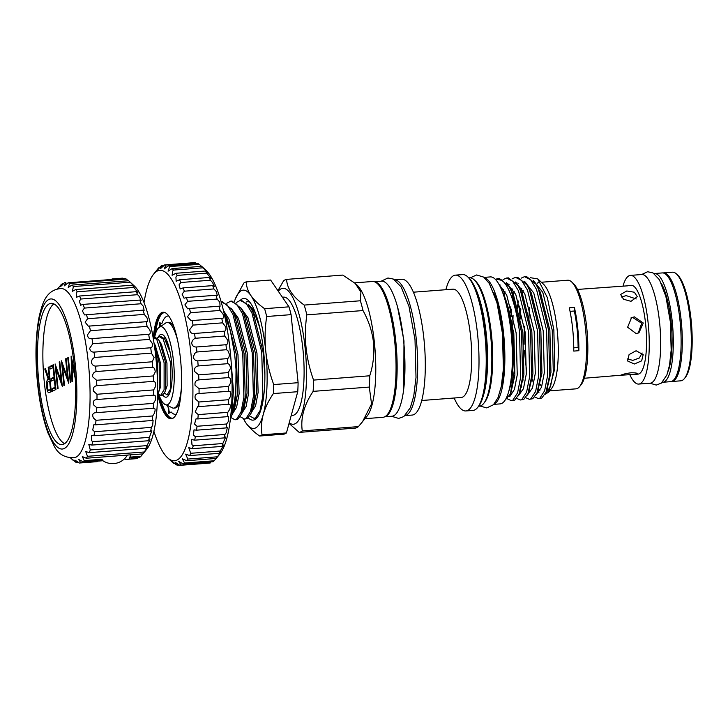 <?xml version="1.0" encoding="UTF-8"?>
<svg xmlns="http://www.w3.org/2000/svg" width="728" height="728" viewBox="0 0 728 728"><rect width="100%" height="100%" fill="white"/><g stroke="black" fill="none" stroke-linecap="round" stroke-linejoin="round"><path stroke-width="1.09" d="M151.388 353.116A90.518 23.469 -94.4 0 0 150.723 347.775C152.134 347.538 152.653 346.1 152.279 343.461L149.504 339.385A90.518 23.469 -94.4 0 0 148.639 334.279C150.277 334.325 150.669 332.887 149.822 329.984L147.111 326.371A90.518 23.469 -94.4 0 0 146.073 321.63C147.957 322.004 148.203 320.62 146.801 317.463L144.29 314.396A90.518 23.469 -94.4 0 0 143.097 310.128L144.126 310.365L143.27 306.215L141.096 303.749A90.518 23.469 -94.4 0 0 139.785 300.063L141.177 300.582L139.33 296.514L137.61 294.685A90.518 23.469 -94.4 0 0 136.209 291.682L137.892 292.601L133.916 287.451A90.518 23.469 -94.4 0 0 132.46 285.185C135.326 287.46 134.707 286.614 130.612 282.664L130.112 282.2A90.518 23.469 -94.4 0 0 128.92 280.999L134.352 286.004A84.894 22.013 85.6 0 1 155.874 357.703A84.894 22.013 85.6 0 1 146.838 449.094L142.961 453.89A90.518 23.469 -94.4 0 0 144.153 451.988C147.866 447.038 148.466 445.809 145.955 448.293A90.518 23.469 -94.4 0 0 147.001 445.618L150.004 439.712L148.539 440.74A90.518 23.469 -94.4 0 0 149.404 437.346L151.852 430.776L150.651 431.395A90.518 23.469 -94.4 0 0 151.324 427.382L152.643 425.407L153.108 420.202L152.234 420.502A90.518 23.469 -94.4 0 0 152.689 415.961L154.345 413.358C155.628 409.555 155.264 407.88 153.244 408.326A90.518 23.469 -94.4 0 0 153.481 403.367L155.346 400.218C156.065 396.751 155.51 395.077 153.681 395.168A90.518 23.469 -94.4 0 0 153.681 389.917L155.646 386.313C155.874 383.201 155.155 381.554 153.508 381.354A90.518 23.469 -94.4 0 0 153.28 375.939L155.228 371.981C155.046 369.251 154.218 367.658 152.734 367.221A90.518 23.469 -94.4 0 0 152.288 361.78L154.09 357.584L151.388 353.116L94.704 357.457A90.518 23.469 -94.4 0 0 94.039 352.115C91.537 352.17 90.09 350.887 89.699 348.257L92.811 343.725A90.518 23.469 -94.4 0 0 91.956 338.62L91.664 338.647M153.69 395.168L96.988 399.508A90.518 23.469 -94.4 0 0 96.997 394.257L93.412 391.072C92.847 388.033 93.985 386.231 96.815 385.694A90.518 23.469 -94.4 0 0 96.587 380.28L92.638 376.776C92.483 374.037 93.621 372.299 96.05 371.562A90.518 23.469 -94.4 0 0 95.596 366.12C93.43 365.911 92.028 364.664 91.391 362.38C91.546 359.978 92.647 358.34 94.704 357.457M153.681 408.235L96.56 412.667A90.518 23.469 -94.4 0 0 96.797 407.707L93.684 404.941C92.629 401.61 93.73 399.799 96.988 399.508L96.96 399.517M147.593 446.783L145.955 448.293L89.271 452.634A90.518 23.469 -94.4 0 0 90.308 449.959L88.816 444.399L91.846 445.081A90.518 23.469 -94.4 0 0 92.72 441.687L91.482 440.577L91.564 435.399L93.958 435.735A90.518 23.469 -94.4 0 0 94.631 431.722L92.711 429.993L93.867 424.733L95.541 424.843A90.518 23.469 -94.4 0 0 96.005 420.302L93.448 418.018C91.837 414.441 92.875 412.658 96.56 412.667L95.768 412.667M140.95 456.292L130.276 457.111L131.331 458.012L139.63 457.384A90.518 23.469 -94.4 0 0 140.95 456.292L142.925 453.89M136.054 458.676A90.518 23.469 -94.4 0 0 136.2 458.667A90.518 23.469 -94.4 0 0 137.456 458.44L138.311 457.484M134.371 286.595L132.46 285.185L75.776 289.526L72.309 291.346L73.428 286.541A90.518 23.469 -94.4 0 0 71.954 285.085L68.205 287.514L69.597 283.42A90.518 23.469 -94.4 0 0 68.15 282.801L64.255 285.886L65.848 282.491A90.518 23.469 -94.4 0 0 65.693 282.5A90.518 23.469 -94.4 0 0 64.446 282.728C60.342 287.123 59.614 287.478 62.262 283.793A90.518 23.469 -94.4 0 0 60.952 284.876L57.667 288.834M136.209 291.682L79.525 296.023L76.476 297.297L76.24 293.102L77.232 291.791A90.518 23.469 -94.4 0 0 75.776 289.526M139.785 300.063L83.092 304.404L80.59 305.223L79.388 301.101L80.917 299.026A90.518 23.469 -94.4 0 0 79.525 296.023M143.097 310.128L84.566 314.924L82.373 310.874L84.403 308.09A90.518 23.469 -94.4 0 0 83.092 304.404M146.647 321.685L88.288 326.153L85.13 322.186L87.597 318.737A90.518 23.469 -94.4 0 0 86.414 314.469M148.803 334.279L91.956 338.62C89.107 339.011 87.651 337.719 87.588 334.744L90.427 330.712A90.518 23.469 -94.4 0 0 89.389 325.971M150.723 347.775L94.039 352.115M152.288 361.78L95.596 366.12M153.28 375.939L96.587 380.28M153.681 389.917L96.997 394.257M153.481 403.367L96.797 407.707M152.689 415.961L96.005 420.302M151.324 427.382L94.631 431.722M149.404 437.346L92.72 441.687M147.001 445.618L90.308 449.959M130.467 455.519L129.147 459.077L125.38 459.495L136.2 458.667M96.46 461.579L80.763 462.781L78.688 459.459L82.947 461.716A90.518 23.469 -94.4 0 0 84.257 460.633L82.3 456.583L86.277 458.231A90.518 23.469 -94.4 0 0 87.469 456.32L85.704 451.515L89.271 452.634M74.302 457.739A84.894 22.013 -94.4 0 0 88.361 362.872A84.894 22.013 -94.4 0 0 61.352 288.506C46.765 289.58 42.588 301.838 39.121 316.88C35.545 335.617 35.017 357.776 37.538 383.374C39.594 402.884 43.089 419.455 48.021 433.078L54.209 446.146C58.249 454.126 64.947 457.985 74.302 457.739M70.589 457.976L72.982 460.178A90.518 23.469 -94.4 0 0 73.255 460.424L71.217 458.449M73.655 460.396L73.255 460.424C70.197 457.557 70.98 458.112 75.612 462.098A90.518 23.469 -94.4 0 0 77.068 462.717L74.966 460.087L79.361 463.017A90.518 23.469 -94.4 0 0 79.516 463.008A90.518 23.469 -94.4 0 0 80.763 462.781M123.087 278.596L122.541 278.151L112.831 279.024M37.783 383.119A75.275 19.52 -94.4 0 0 64.255 448.503A75.275 19.52 -94.4 0 0 75.33 364.846A75.275 19.52 -94.4 0 0 48.858 299.472A75.275 19.52 -94.4 0 0 37.783 383.119M74.22 365.383A70.853 18.364 -94.4 0 0 51.151 303.339A70.853 18.364 -94.4 0 0 38.884 382.582A70.853 18.364 -94.4 0 0 61.962 444.635A70.853 18.364 -94.4 0 0 74.22 365.383M53.908 303.904A70.853 18.364 -94.4 0 0 44.299 382.173A70.853 18.364 -94.4 0 0 64.61 443.652M173.947 326.808A42.979 11.138 -94.4 0 0 168.423 322.313L167.012 322.422A42.979 11.138 -94.4 0 0 166.339 322.559L158.122 328.246A39.23 10.174 -94.4 0 0 154.709 337.046M177.668 340.613A42.979 11.138 -94.4 0 0 167.012 322.422M158.74 394.33A39.23 10.174 -94.4 0 0 163.9 403.731A39.23 10.174 -94.4 0 0 173.464 361.024A39.23 10.174 -94.4 0 0 158.122 328.246M169.06 394.512A29.338 7.608 85.6 0 1 168.022 394.876L167.094 394.949L164.492 393.038M162.844 395.14A31.522 8.172 -94.4 0 0 168.186 395.896A31.522 8.172 -94.4 0 0 171.544 361.962A31.522 8.172 -94.4 0 0 163.545 335.335A31.522 8.172 -94.4 0 0 158.313 337.028M170.115 352.27L164.655 338.857L160.934 336.573L159.432 336.682L163.154 338.975L170.47 362.262L170.47 389.116L167.094 394.949M155.446 345.563L155.282 346.337M157.093 338.047L159.432 336.682M160.733 395.431L162.235 395.322L164.701 392.565L165.611 389.489L165.611 362.635L159.35 340.913L158.294 339.348L154.573 337.055L153.071 337.173L156.793 339.457L164.109 362.753L164.109 389.598L160.733 395.431L158.131 393.52M157.557 394.576L159.25 389.971L159.25 363.126L154.072 343.47M154.991 350.077L157.749 363.236L157.585 390.781M168.805 316.052A49.304 12.786 -94.4 0 0 161.953 323.414L159.55 322.786L159.186 327.045M157.585 394.531A53.435 13.85 -94.4 0 0 171.244 418.8A53.435 13.85 -94.4 0 0 180.489 359.031A53.435 13.85 -94.4 0 0 163.09 312.239A53.435 13.85 -94.4 0 0 153.381 337.146M201.674 266.33L205.969 270.27A95.514 24.761 85.6 0 1 230.175 350.923A95.514 24.761 85.6 0 1 220.011 453.744L216.252 458.449A100.5 26.053 -94.4 0 0 217.381 456.811C221.439 451.496 222.067 450.332 219.274 453.317A100.5 26.053 -94.4 0 0 220.284 451.023L223.705 444.999L221.949 446.419A100.5 26.053 -94.4 0 0 222.823 443.525L225.78 436.909L224.233 437.901A100.5 26.053 -94.4 0 0 224.952 434.461L226.299 432.55L227.364 427.291L226.071 427.918A100.5 26.053 -94.4 0 0 226.626 423.996L228.31 421.512L228.401 416.334L227.436 416.671A100.5 26.053 -94.4 0 0 227.809 412.339L229.739 409.345C230.903 405.432 230.421 403.776 228.301 404.377A100.5 26.053 -94.4 0 0 228.483 399.727L230.585 396.296C231.231 392.683 230.576 391.018 228.638 391.273A100.5 26.053 -94.4 0 0 228.628 386.395L230.803 382.6C231.004 379.315 230.221 377.659 228.446 377.623A100.5 26.053 -94.4 0 0 228.246 372.609L230.412 368.532C230.23 365.583 229.338 363.973 227.737 363.681A100.5 26.053 -94.4 0 0 227.354 358.631C228.628 358.212 229.311 356.793 229.411 354.372L227.946 350.778L226.517 349.722A100.5 26.053 -94.4 0 0 225.953 344.735C227.418 344.535 228.037 343.088 227.809 340.395L224.806 336.017A100.5 26.053 -94.4 0 0 224.078 331.195C225.753 331.258 226.272 329.811 225.653 326.863L222.641 322.841A100.5 26.053 -94.4 0 0 221.758 318.263C223.669 318.637 224.069 317.235 222.977 314.05L220.074 310.447A100.5 26.053 -94.4 0 0 219.055 306.215L220.047 306.397L219.829 302.193L217.144 299.072A100.5 26.053 -94.4 0 0 216.007 295.259L217.363 295.668L216.28 291.537L213.905 288.934A100.5 26.053 -94.4 0 0 212.676 285.622L214.351 286.35L212.394 282.282L210.438 280.235A100.5 26.053 -94.4 0 0 209.136 277.486L211.075 278.606L206.788 273.146A100.5 26.053 -94.4 0 0 205.442 271.016C208.572 273.51 208.072 272.727 203.94 268.659L203.039 267.804A100.5 26.053 -94.4 0 0 201.674 266.33L172.099 268.596A100.5 26.053 85.6 0 1 173.455 270.07L172.7 271.053L172.099 275.311L175.867 273.282A100.5 26.053 85.6 0 1 177.204 275.411L175.921 277.077L176.158 281.281L179.561 279.752A100.5 26.053 85.6 0 1 180.853 282.5L179.07 284.83L180.171 288.961L183.101 287.888A100.5 26.053 85.6 0 1 184.33 291.2L182.082 294.158L184.057 298.216L186.432 297.524A100.5 26.053 85.6 0 1 187.569 301.328L184.903 304.868L187.733 308.863L189.48 308.472A100.5 26.053 85.6 0 1 190.499 312.712L187.469 316.762L191.136 320.702L192.183 320.529A100.5 26.053 85.6 0 1 193.066 325.107L189.744 329.611C190.035 332.587 191.619 333.87 194.503 333.46A100.5 26.053 85.6 0 1 195.231 338.283C193.22 339.193 192.037 340.822 191.673 343.161C192.238 345.827 193.803 347.11 196.378 347.001A100.5 26.053 85.6 0 1 196.933 351.988L194.776 353.317L193.229 357.148C193.985 359.496 195.504 360.751 197.77 360.897A100.5 26.053 85.6 0 1 198.162 365.947C195.477 366.557 194.212 368.341 194.367 371.298L198.671 374.875A100.5 26.053 85.6 0 1 198.871 379.889C195.814 380.289 194.558 382.1 195.077 385.33L199.053 388.661A100.5 26.053 85.6 0 1 199.062 393.539L198.726 393.557M201.529 266.339L199.254 264.319A100.5 26.053 -94.4 0 0 197.898 263.527L168.323 265.793A100.5 26.053 85.6 0 1 169.679 266.584L168.068 271.189L172.099 268.596M207.589 272.6L205.442 271.016L175.867 273.282M209.136 277.486L179.561 279.752M212.676 285.622L183.101 287.888M216.007 295.259L186.432 297.524M219.055 306.215L189.48 308.472M222.304 318.318L192.183 320.529M224.242 331.185L194.194 333.488M225.953 344.735L196.378 347.001M227.354 358.631L197.77 360.897M228.246 372.609L198.671 374.875M228.628 386.395L199.053 388.661M228.483 399.727L198.899 401.993A100.5 26.053 85.6 0 1 198.717 406.643L197.634 406.634L195.159 411.993L198.234 414.605A100.5 26.053 85.6 0 1 197.861 418.937L196.05 418.809L194.531 424.096L197.042 426.262A100.5 26.053 85.6 0 1 196.496 430.184L194.021 429.848L193.457 435.062L195.377 436.718A100.5 26.053 85.6 0 1 194.658 440.167L191.573 439.53L191.974 444.671L193.248 445.791A100.5 26.053 85.6 0 1 192.374 448.685L188.77 447.675L190.709 453.289A100.5 26.053 85.6 0 1 189.699 455.582L185.649 454.126L187.806 459.077A100.5 26.053 85.6 0 1 186.677 460.715L182.291 458.749L184.584 463.026A100.5 26.053 85.6 0 1 183.365 463.991L178.742 461.452L181.126 465.083A100.5 26.053 85.6 0 1 179.834 465.347L175.093 462.198L177.496 465.183A100.5 26.053 85.6 0 1 176.149 464.746C171.098 460.487 170.297 460.014 173.746 463.345A100.5 26.053 85.6 0 1 172.39 462.216A100.5 26.053 85.6 0 1 172.381 462.207M228.82 391.255L199.062 393.539C195.623 393.684 194.385 395.504 195.35 398.99L198.899 401.993M227.809 412.339L198.234 414.605M226.626 423.996L197.042 426.262M224.952 434.461L195.377 436.718M222.823 443.525L193.248 445.791M220.284 451.023L190.709 453.289M153.89 431.249A95.514 24.761 -94.4 0 0 167.567 457.757A95.514 24.761 -94.4 0 0 190.982 353.926A95.514 24.761 -94.4 0 0 153.517 274.283A95.514 24.761 -94.4 0 0 144.044 302.575M171.399 460.951L173.746 463.345L174.456 463.29M228.892 404.24L198.717 406.643M221.157 451.406L219.274 453.317L189.699 455.582M183.365 463.991L212.94 461.725A100.5 26.053 -94.4 0 0 214.168 460.769L216.07 458.467M179.834 465.347L209.409 463.081A100.5 26.053 -94.4 0 0 210.701 462.817L181.126 465.083M176.312 414.159A49.304 12.786 -94.4 0 1 171.107 411.966L168.323 413.595L168.76 408.535A4.677 1.21 85.6 0 0 168.823 409.345A4.677 1.21 85.6 0 0 169.779 413.013M671.371 381.518A54.464 14.123 -94.4 0 0 671.78 381.508L680.798 380.817A54.464 14.123 -94.4 0 0 682.209 380.425A54.464 14.123 -94.4 0 0 684.429 378.542A54.464 14.123 -94.4 0 0 690.717 325.434A54.464 14.123 -94.4 0 0 676.412 273.91A54.464 14.123 -94.4 0 0 672.481 272.208L663.463 272.9A54.464 14.123 -94.4 0 0 663.053 272.954M671.78 381.508A54.464 14.123 -94.4 0 0 673.2 381.117A54.464 14.123 -94.4 0 0 681.472 323.35A54.464 14.123 -94.4 0 0 663.463 272.9M661.461 283.647A50.023 12.968 85.6 0 1 671.535 326.908A50.023 12.968 85.6 0 1 668.158 371.189M681.099 339.212A50.023 12.968 -94.4 0 0 679.115 313.277M662.362 382.273A54.527 14.132 -94.4 0 0 662.771 382.264A54.527 14.132 -94.4 0 0 672.208 321.276A54.527 14.132 -94.4 0 0 654.445 273.528A54.527 14.132 -94.4 0 0 654.044 273.573M662.771 382.264L670.588 381.663A54.527 14.132 -94.4 0 0 680.016 320.675A54.527 14.132 -94.4 0 0 662.262 272.927L654.445 273.528M629.793 374.647A54.5 14.132 -94.4 0 0 638.72 384.075L650.14 383.201A54.5 14.132 -94.4 0 0 651.56 382.801A54.5 14.132 -94.4 0 0 659.841 325.007A54.5 14.132 -94.4 0 0 641.823 274.52L630.403 275.393A54.5 14.132 -94.4 0 0 628.983 275.794A54.5 14.132 -94.4 0 0 622.995 286.113M638.72 384.075A54.5 14.132 -94.4 0 0 640.14 383.683A54.5 14.132 -94.4 0 0 648.42 325.88A54.5 14.132 -94.4 0 0 630.403 275.393M577.495 289.435L627.9 285.804M637.009 373.983C637.783 373.136 635.753 372.736 630.921 372.791C625.889 373.491 622.513 374.31 620.784 375.229L634.579 374.401L637.273 373.682M634.343 364L641.641 360.861L643.197 354.636L636.09 350.75L629.074 354.582L627.572 360.961L634.343 364M642.132 352.962L639.33 358.012L632.869 360.369L627.263 358.95M636.108 333.551L638.957 332.778L643.27 323.005L634.388 316.871L631.586 317.617L627.618 327.236L636.108 333.551M630.867 318.018L632.914 317.581L641.677 323.259L638.292 333.042M630.985 301.328L637.319 296.687L634.334 292.219L626.79 290.973L620.611 294.476L623.55 299.244L630.985 301.328M621.339 297.033L626.18 295.623L636.245 298.953M634.579 374.401L637.965 374.147A44.545 11.548 -94.4 0 0 639.12 373.819A44.545 11.548 -94.4 0 0 645.882 326.59A44.545 11.548 -94.4 0 0 631.158 285.321L627.773 285.585M620.784 375.229L584.293 378.251M512.184 347.811A55.619 14.424 -94.4 0 0 511.183 333.488A55.619 14.424 -94.4 0 0 510.856 330.503M508.654 391.609A59.368 15.388 -94.4 0 0 512.121 333.033A59.368 15.388 -94.4 0 0 504.822 297.142L501.847 290.39M505.032 400.236L510.392 393.921L514.623 368.596L513.022 332.933C511.247 318.9 508.508 306.97 504.822 297.142M549.685 390.854L576.021 388.843A54.464 14.123 -94.4 0 0 579.643 386.559A54.464 14.123 -94.4 0 0 585.439 327.928A54.464 14.123 -94.4 0 0 571.635 281.927A54.464 14.123 -94.4 0 0 567.704 280.225L541.377 282.246M548.73 392.055L551.387 388.725A54.464 14.123 -94.4 0 0 557.193 330.084A54.464 14.123 -94.4 0 0 543.379 284.093L537.765 278.915L547.374 297.67L553.853 329.866L554.763 368.686L548.648 392.164L545.063 394.321M539.448 282.391A54.464 14.123 -94.4 0 0 537.255 283.265M529.565 307.671A54.464 14.123 -94.4 0 0 528.938 320.72M574.401 307.444L569.296 307.835A54.464 14.123 85.6 0 1 572.672 328.901A54.464 14.123 85.6 0 1 573.764 351.087L578.869 350.696A46.82 12.139 85.6 0 1 578.114 347.511A51.661 13.395 -94.4 0 0 574.346 311.02A46.82 12.139 85.6 0 1 574.401 307.444A54.464 14.123 85.6 0 1 577.777 328.51A54.464 14.123 85.6 0 1 578.869 350.696M579.643 386.559L581.181 384.63A52.589 13.632 -94.4 0 0 586.777 328.019A52.589 13.632 -94.4 0 0 573.446 283.601L571.635 281.927M524.297 326.153L524.105 344.262M520.811 309.345A61.334 15.898 -94.4 0 0 520.484 318.2M530.421 277.705L537.765 278.915M540.112 384.166A54.464 14.123 -94.4 0 0 541.678 386.741M546.528 390.891A54.464 14.123 -94.4 0 0 547.765 391.009A54.464 14.123 -94.4 0 0 548.621 390.836M520.575 308.454L519.847 321.012M512.749 325.871L513.076 315.269M524.515 276.649L526.499 276.494L535.844 284.066L538.547 289.38L548.584 330.048L549.676 375.066L546.055 392.164L541.823 398.025L538.383 398.607L539.839 398.18L544.644 390.754L547.684 375.22L546.601 330.194L536.554 289.535L530.621 279.761L524.515 276.649L521.102 278.196M511.556 309.145L511.02 316.744M515.497 277.341L517.481 277.186L526.826 284.757L529.529 290.072L539.566 330.73L540.658 375.757L537.037 392.856L532.805 398.716L529.365 399.299L530.821 398.871L535.626 391.446L538.665 375.912L537.582 330.885L527.536 290.226L521.603 280.453L515.497 277.341L512.084 278.888M506.479 278.032L508.463 277.878L517.808 285.449L520.511 290.763L530.557 331.422L531.64 376.449L528.018 393.548L523.787 399.408L520.347 399.99L521.803 399.563L526.608 392.128L529.647 376.604L528.564 331.577L518.527 290.918L512.585 281.144L506.479 278.032L503.066 279.579M529.565 388.725L529.766 389.189M534.734 397.033L538.383 398.607M521.658 387.114L521.293 386.14M520.547 389.416L520.748 389.88M525.716 397.725L529.365 399.299M516.698 398.416L520.356 399.99M497.843 278.688L499.444 278.569L508.79 286.14L511.493 291.455L521.539 332.114L522.622 377.14L519 394.239L514.769 400.1L511.329 400.682L512.785 400.245L517.599 392.82L520.629 377.286L519.546 332.268C516.489 307.716 509.409 285.977 502.093 280.453A61.334 15.898 -94.4 0 0 497.843 278.688A61.334 15.898 -94.4 0 0 496.314 279.097L502.093 280.453M507.425 398.853L511.338 400.682M492.674 360.551A60.606 15.716 -94.4 0 0 491.473 334.489A60.606 15.716 -94.4 0 0 489.644 320.875M501 387.815A60.606 15.716 -94.4 0 0 493.711 292.656M484.093 277.395L490.354 276.913A63.673 16.507 85.6 0 1 511.092 332.678A63.673 16.507 85.6 0 1 500.072 403.894L493.812 404.368M484.429 277.659A63.673 16.507 85.6 0 1 503.576 333.251A63.673 16.507 85.6 0 1 494.103 404.058M478.66 406.215L479.388 406.16A64.364 16.68 -94.4 0 0 483.674 403.467L484.693 402.184A63.108 16.362 -94.4 0 0 491.418 334.243A63.108 16.362 -94.4 0 0 475.411 280.944L474.21 279.834A64.364 16.68 -94.4 0 0 469.56 277.814L468.832 277.878M483.674 403.467A64.364 16.68 -94.4 0 0 490.526 334.179A64.364 16.68 -94.4 0 0 474.21 279.834M454.172 398.016A68.104 17.654 -94.4 0 0 465.847 410.956L473.064 410.401A68.104 17.654 -94.4 0 0 477.595 407.553L478.624 406.269A66.858 17.335 -94.4 0 0 485.74 334.289A66.858 17.335 -94.4 0 0 468.786 277.832L467.576 276.722A68.104 17.654 -94.4 0 0 462.662 274.593L455.446 275.139A68.104 17.654 -94.4 0 0 445.882 289.708M477.595 407.553A68.104 17.654 -94.4 0 0 484.848 334.234A68.104 17.654 -94.4 0 0 467.576 276.722M465.847 410.956A68.104 17.654 -94.4 0 0 477.632 334.78A68.104 17.654 -94.4 0 0 455.446 275.139M421.712 400.5L461.234 397.47A54.309 14.078 -94.4 0 0 470.634 336.727A54.309 14.078 -94.4 0 0 452.943 289.171L413.413 292.192M405.05 415.606L412.139 415.069A68.104 17.654 -94.4 0 0 423.924 338.893A68.104 17.654 -94.4 0 0 401.738 279.252L394.649 279.798M405.096 415.57A68.104 17.654 -94.4 0 0 416.316 339.476A68.104 17.654 -94.4 0 0 394.703 279.825M384.866 416.707A67.731 17.563 -94.4 0 0 395.777 341.086A67.731 17.563 -94.4 0 0 374.538 281.781M384.702 416.789L391.873 416.243A67.731 17.563 -94.4 0 0 403.594 340.495A67.731 17.563 -94.4 0 0 381.536 281.172L374.365 281.727M291.218 415.497L292.647 415.388A59.305 15.37 -94.4 0 0 302.903 349.058A59.305 15.37 -94.4 0 0 283.592 297.124L282.4 297.215M289.216 422.786A68.168 17.672 -94.4 0 0 305.114 347.984A68.168 17.672 -94.4 0 0 278.305 291.236M362.999 310.556L306.834 314.86C305.26 325.753 305.014 336.727 306.069 347.793C307.28 358.758 309.773 369.524 313.568 380.089L369.742 375.784C373.227 365.083 374.483 354.026 373.519 342.624C372.154 331.322 368.641 320.629 362.999 310.556A76.786 19.902 -94.4 0 0 360.378 300.773L360.915 292.037L355.182 283.365L342.779 275.084L286.614 279.388C286.996 288.315 292.865 296.878 304.213 305.077L360.378 300.773M306.834 314.86A76.786 19.902 -94.4 0 0 304.213 305.077M286.614 279.388A76.786 19.902 -94.4 0 0 283.547 280.871L277.923 290.681M365.037 418.673L382.892 417.308A68.104 17.654 -94.4 0 0 394.676 341.132A68.104 17.654 -94.4 0 0 372.49 281.49L354.627 282.864M362.38 422.003L371.553 403.949L369.296 387.069L313.131 391.364C304.077 404.895 300.455 418.072 302.266 430.903L358.44 426.608L367.167 416.007A68.104 17.654 -94.4 0 0 374.41 342.688A68.104 17.654 -94.4 0 0 357.148 285.176L355.182 283.356M257.858 416.616A59.305 15.37 85.6 0 1 254.618 418.3L254.008 418.345L255.401 417.927L260.005 410.756L262.89 395.741L261.743 352.216L251.943 312.904L246.155 303.458L240.204 300.446L236.272 302.52M248.275 417.817A61.025 15.816 -94.4 0 0 257.166 417.581A61.025 15.816 -94.4 0 0 263.654 351.888A61.025 15.816 -94.4 0 0 248.193 300.364A61.025 15.816 -94.4 0 0 240.204 300.446L241.55 300.346L250.714 307.762L253.28 312.794L263.09 352.106L264.892 375.457M221.212 301.902L222.55 301.801L231.713 309.218L234.289 314.25L244.089 353.562L245.236 397.088L241.751 413.722L237.747 419.283L235.017 419.801L236.409 419.383L241.004 412.203L243.898 397.197L242.752 353.662L232.942 314.36L227.154 304.914L221.185 301.902M230.712 301.174L232.05 301.074L241.214 308.49L243.78 313.522L253.59 352.834L254.736 396.36L251.251 412.994L247.247 418.555L244.517 419.073L245.9 418.655L250.505 411.484L253.399 396.469L252.252 352.934L242.442 313.632L236.655 304.186L230.703 301.174L226.772 303.248M249.74 416.016L254.008 418.345M240.24 416.744L244.517 419.073M230.74 417.472L235.017 419.801M224.115 313.331L230.357 330.976L234.671 354.309L236.027 369.314L235.745 397.816L232.259 414.45L230.53 417.799M230.858 414.687L231.868 411.811L233.424 390.918L231.286 363.909M231.868 411.811A59.305 15.37 -94.4 0 0 236.027 369.314M254.727 311.202L248.303 304.277M243.616 419.019A69.351 17.982 -94.4 0 0 244.799 421.157A69.351 17.982 -94.4 0 0 245.937 422.959C249.131 427.482 253.681 431.831 259.596 436.017L283.975 434.152A77.405 20.066 -94.4 0 0 286.423 432.96L297.752 391.7L273.373 393.566C268.614 400.573 265.238 407.562 263.236 414.541A69.351 17.982 -94.4 0 0 265.738 350.878C267.003 362.335 269.669 373.564 273.728 384.566L298.107 382.701L291.073 314.642L266.694 316.507C264.956 327.809 264.637 339.266 265.738 350.878A69.351 17.982 -94.4 0 0 250.942 295.632A69.351 17.982 -94.4 0 0 235.417 298.707A69.351 17.982 -94.4 0 0 234.425 301.465M273.373 393.566A77.405 20.066 -94.4 0 0 273.728 384.566M259.596 436.017A77.405 20.066 -94.4 0 0 262.044 434.825L286.423 432.96M244.799 421.157L245.937 422.959A69.351 17.982 -94.4 0 0 263.236 414.541C261.407 421.521 261.006 428.282 262.044 434.825M235.417 298.707L243.798 283.083A77.405 20.066 -94.4 0 1 246.237 281.891C246.364 286.514 247.929 291.1 250.942 295.632C254.145 300.164 258.704 304.522 264.601 308.69L288.98 306.825L270.616 280.025L246.237 281.891M297.752 391.7A77.405 20.066 -94.4 0 0 298.107 382.701M266.694 316.507A77.405 20.066 -94.4 0 0 264.601 308.69M291.073 314.642A77.405 20.066 -94.4 0 0 288.98 306.825M246.137 302.075A57.467 14.897 85.6 0 1 249.931 302.302M369.296 387.069A76.786 19.902 -94.4 0 0 369.742 375.784M313.131 391.364A76.786 19.902 -94.4 0 0 313.568 380.089M302.266 430.903A76.786 19.902 -94.4 0 1 299.208 432.396L355.373 428.1A76.786 19.902 -94.4 0 0 358.44 426.608M299.208 432.396L289.043 423.405M498.807 284.02L506.724 295.095L516.152 332.96L517.244 374.884L514.45 389.344L510.01 396.26L509.109 396.596M499.663 285.594L500.127 285.003M506.397 282.664L515.743 294.403L525.17 332.268L526.262 374.192L523.468 388.652L518.272 395.868M504.24 294.967L505.196 291.928M508.326 285.385L509.145 284.311M515.415 281.973L524.761 293.712L534.188 331.577L535.28 373.5L532.486 387.96L527.29 395.177M510.164 313.049L510.847 306.625M513.258 294.276L514.205 291.236M517.344 284.694L518.163 283.62M524.433 281.281L533.779 293.02L543.206 330.885L544.298 372.809L541.505 387.269L536.309 394.485M523.923 374.31L523.114 370.989M518.909 316.143L519.865 305.933M522.276 293.584L523.223 290.545M533.451 280.589L542.797 292.338L552.224 330.194L553.307 372.117L550.523 386.586L545.327 393.793M539.976 390.872L538.456 388.524M501.756 290.163L504.377 295.277L513.813 333.142L514.896 375.066L510.965 392.374M508.79 286.14L513.395 294.585L522.831 332.45L523.914 374.374L519.765 392.119M502.848 292.11L503.831 289.562M507.343 283.893L507.889 283.374M517.808 285.449L522.413 293.894L531.85 331.759L532.932 373.682L528.783 391.427M511.866 291.418L512.849 288.87M516.352 283.21L516.907 282.682M526.826 284.757L531.431 293.202L540.859 331.067L541.951 372.991L537.801 390.736M523.177 380.052L522.531 377.95M517.208 308.708L518.309 300.992M520.884 290.727L521.867 288.179M525.37 282.519L525.925 281.991M535.844 284.066L540.449 292.51L549.877 330.376L550.969 372.299L546.819 390.044M538.929 392.519L537.683 391.109M533.706 383.565L531.549 377.268M524.397 350.468L526.544 370.98M573.755 347.838L578.114 347.511M574.346 311.02L570.042 311.347M676.412 273.91L677.622 275.02A53.217 13.796 85.6 0 1 691.6 325.371A53.217 13.796 85.6 0 1 685.448 377.25L684.429 378.542M160.315 325.971A4.677 1.21 85.6 0 1 160.833 322.959M179.461 465.037L177.496 465.183M153.517 274.283L157.721 269.014A100.5 26.053 85.6 0 1 158.904 267.704L156.948 270.452M159.66 267.649L158.904 267.704C155.992 271.544 156.72 270.971 161.07 266.002A100.5 26.053 85.6 0 1 162.326 265.383L160.415 268.732L164.628 264.919A100.5 26.053 85.6 0 1 165.948 265.01L164.146 268.978L168.323 265.793M164.346 265.229L162.326 265.383M165.948 265.01L195.523 262.744A100.5 26.053 -94.4 0 0 194.203 262.653L164.628 264.919M199.254 264.319L169.679 266.584M203.039 267.804L173.455 270.07M206.788 273.146L177.204 275.411M210.438 280.235L180.853 282.5M213.905 288.934L184.33 291.2M217.144 299.072L187.569 301.328M220.074 310.447L190.499 312.712M222.641 322.841L193.066 325.107M224.806 336.017L195.231 338.283M226.517 349.722L196.933 351.988M227.737 363.681L198.162 365.947M228.446 377.623L198.871 379.889M227.436 416.671L197.861 418.937M226.071 427.918L196.496 430.184M224.233 437.901L194.658 440.167M221.949 446.419L192.374 448.685M217.381 456.811L187.806 459.077M216.252 458.449L186.677 460.715M214.168 460.769L184.584 463.026M167.64 406.361A49.304 12.786 -94.4 0 0 168.76 408.535M163.937 338.029L165.347 337.756A27.837 7.216 85.6 0 1 165.393 337.756M154.027 343.161L155.191 345.118L160.588 363.463L160.752 386.304L158.331 393.047M160.469 343.052L161.552 344.635L166.949 362.981L167.112 385.822L164.701 392.565M166.83 342.56L168.277 344.781M155.856 346.328A31.522 8.172 -94.4 0 0 155.71 347.511M163.9 403.731L172.891 408.108A42.979 11.138 -94.4 0 0 173.573 408.135A42.979 11.138 -94.4 0 0 181.336 388.534M173.573 408.135L174.984 408.026A42.979 11.138 -94.4 0 0 179.761 402.748M47.275 386.768C47.793 389.844 48.476 390.936 49.322 390.044L50.487 389.471L49.64 381.235L48.494 381.754C47.538 381.754 47.129 383.419 47.275 386.768M51.779 389.981L48.767 390.217L51.124 389.908M51.069 389.425L50.487 389.471M50.223 381.19L49.64 381.235M49.832 381.217L50.123 380.28M51.015 391.882L50.296 390.099M53.017 367.604L52.88 366.248L53.508 365.938M54.263 379.652L54.118 378.287L54.746 377.987M55.31 389.789L55.173 388.424L55.801 388.124M49.377 378.697L48.194 367.294L48.758 367.021L51.306 391.737L48.621 392.692C47.72 392.192 47.093 390.308 46.71 387.032C46.401 382.154 46.91 379.561 48.23 379.261L44.763 368.959L45.455 368.623L48.922 378.924L49.959 378.66M48.776 367.249L48.194 367.294M49.977 378.842L48.922 378.924M45.545 368.905L44.763 368.959M50.005 379.124L48.23 379.261M47.302 386.987L46.71 387.032M55.11 363.927L61.216 381.345L59.214 361.934L59.769 361.661L62.326 386.377L56.083 368.978L58.094 388.434L57.539 388.707L55.11 363.927M61.798 381.299L61.216 381.345M56.857 368.923L56.083 368.978M59.796 361.889L59.214 361.934M70.307 382.491L67.75 357.776L68.314 357.503L70.862 382.218L70.307 382.491M68.332 357.73L67.75 357.776M71.198 356.138L74.966 373.855M72.6 362.744L71.917 362.799L72.554 381.399L71.981 381.672L71.107 356.138M75.257 378.533L71.917 362.799M61.498 360.824L67.604 378.232L65.602 358.822L66.157 358.549L68.714 383.265L62.472 365.875L64.483 385.33L63.918 385.603L61.498 360.824M68.186 378.187L67.604 378.232M63.245 365.811L62.472 365.875M66.184 358.777L65.602 358.822M50.132 369.014L49.868 366.475L53.381 364.764L55.938 389.48L52.425 391.191L52.161 388.661L55.119 387.223L54.336 379.616L51.379 381.053L51.115 378.514L54.072 377.077L53.089 367.576L50.132 369.014M52.88 366.248L49.868 366.475M53.672 367.531L53.089 367.576M54.655 377.04L54.072 377.077M54.118 378.287L51.115 378.514M54.919 379.57L54.336 379.616M55.701 387.178L55.119 387.223M55.173 388.424L52.161 388.661M60.56 286.504L62.262 283.793L63.591 283.692M84.257 460.633L102.32 459.25L98.644 460.515L82.947 461.716M142.961 453.89L86.277 458.231M144.153 451.988L87.469 456.32M148.539 440.74L91.846 445.081M150.651 431.395L93.958 435.735M152.234 420.502L95.541 424.843M153.508 381.354L96.815 385.694M152.734 367.221L96.05 371.562M149.504 339.385L92.811 343.725M147.111 326.371L90.427 330.712M144.29 314.396L87.597 318.737M141.096 303.749L84.403 308.09M137.61 294.685L80.917 299.026M133.916 287.451L77.232 291.791M130.112 282.2L73.428 286.541M128.92 280.999A90.518 23.469 -94.4 0 0 128.638 280.744L71.954 285.085M128.246 280.771L126.29 279.079L69.597 283.42M126.29 279.079A90.518 23.469 -94.4 0 0 124.834 278.46L68.15 282.801M125.207 459.031L124.179 459.104M102.912 460.733L97.425 461.152M78.815 462.58L77.068 462.717M137.456 458.44L129.147 459.077M164.919 312.549A52.989 13.741 -94.4 0 0 155.373 334.325M154.027 337.1A53.435 13.85 85.6 0 1 163.409 312.23M482.992 396.815A64.364 16.68 -94.4 0 0 486.313 334.498A64.364 16.68 -94.4 0 0 474.547 286.504M255.41 312.931L250.104 306.788M251.533 412.294L255.592 405.815L258.121 392.346L256.975 353.18L248.03 317.817L240.613 307.516M242.042 413.022L246.1 406.543L248.621 393.075L247.475 353.908L238.529 318.536L231.113 308.244M232.541 413.741L236.6 407.271L239.121 393.803L237.974 354.636L229.029 319.264L223.432 310.428M259.614 327.136L255.965 317.208L250.714 307.762M251.251 412.994L253.444 407.553L256.556 392.465L255.41 353.308L246.464 317.936L241.214 308.49M241.751 413.722L243.944 408.281L247.065 393.193L245.909 354.026L236.964 318.664L231.713 309.218M232.259 414.45L234.443 409.009L237.565 393.921L236.409 354.754L227.464 319.392L224.042 313.022M171.562 418.755A53.435 13.85 85.6 0 1 158.049 393.712M160.251 398.134A52.989 13.741 -94.4 0 0 173.009 418.209M101.347 459.568A17.326 17.326 0 0 0 127.436 455.082M167.567 457.757L172.39 462.216M649.931 383.21L656.274 385.076L661.406 383.083L666.884 374.993L669.523 365.265L671.18 350.068L670.306 321.603L665.874 296.423L659.432 279.761L653.016 272.945L647.638 271.726L641.614 274.538M480.089 406.051L486.786 407.917L493.447 404.732L498.007 397.643L501.255 386.604L503.394 368.996L502.457 333.451L496.987 302.812L489.343 283.529L483.729 277.122L476.649 274.957L470.27 277.823M397.515 306.779L403.967 340.904L403.776 388.506M391.482 416.27L398.653 418.418L403.803 416.58L410.328 407.716L413.75 396.077L416.016 377.432L415.015 339.758L409 306.47L401.155 286.923L393.329 279.061L387.951 277.996L381.144 281.208M510.392 393.921L511.538 391.063M520.556 390.372L519 394.239M529.575 389.68L528.018 393.548M538.593 388.989L537.037 392.856M547.611 388.297L546.055 392.164M161.552 344.635L159.35 340.913M167.922 344.144L165.711 340.422M79.516 463.008L97.206 461.652M112.085 278.951L122.386 278.169"/></g></svg>
